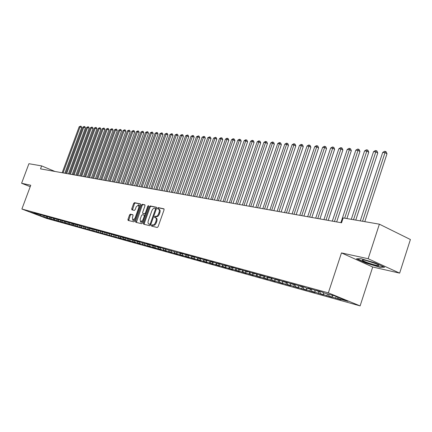 <?xml version="1.0" encoding="UTF-8"?>
<svg xmlns="http://www.w3.org/2000/svg" width="432" height="432" viewBox="0 0 432 432"><rect width="100%" height="100%" fill="white"/><g stroke="black" fill="none" stroke-linecap="round" stroke-linejoin="round"><path stroke-width="0.65" d="M151.427 225.38L151.567 226.12L157.237 227.491L158.107 226.687L164.074 209.839L163.901 208.807L158.139 207.603L157.54 208.17L157.653 208.888L158.544 209.088C159.413 209.569 159.592 210.665 159.073 212.382L158.582 213.775C157.837 215.552 156.919 216.416 155.817 216.362L155.088 216.2L154.489 216.767L154.602 217.49L155.477 217.696C156.352 218.187 156.53 219.294 156.011 221.027L155.515 222.421C154.769 224.203 153.851 225.061 152.755 224.991L152.032 224.818L151.427 225.38M156.136 217.982L156.249 218.014C157.129 218.506 157.307 219.618 156.789 221.346L156.292 222.739C155.547 224.521 154.629 225.38 153.538 225.31L152.809 225.137L152.177 226.265M164.101 209.012L158.917 207.927L158.269 209.018M158.63 209.12L159.322 209.412C160.186 209.893 160.364 210.994 159.851 212.706L159.359 214.099C158.614 215.876 157.696 216.74 156.595 216.686L155.866 216.524L155.228 217.631M130.361 214.159L129.557 214.936L127.948 219.424L128.088 220.423L133.925 221.843L134.741 221.06L140.524 204.887L140.341 203.888L134.482 202.662L133.677 203.445L131.738 208.856L131.873 209.839L134.39 210.4L135.205 209.617L136.172 206.917L138.456 204.844L138.839 207.495L135.032 218.128L132.77 220.19L132.386 217.501L133.018 215.735L132.872 214.742L130.361 214.159L131.123 214.466L130.318 215.244L128.682 220.568M40.522 168.874L341.55 222.793L343.154 217.928L379.382 224.176L368.156 258.725L341.474 252.914L328.342 292.869L21.886 209.023L30.753 185.252L21.6 183.26L28.917 163.712L41.629 165.904L40.522 168.874M143.494 223.166L143.651 224.197L149.818 225.693L150.671 224.894L156.578 208.267L156.416 207.241L150.19 205.94L149.348 206.744L143.494 223.166L144.266 223.479L144.25 224.343M141.761 223.738L135.767 222.286L135.616 221.27L141.404 205.07L142.231 204.282L144.828 204.827L144.979 205.826L142.625 212.425L142.808 213.446L144.52 213.829L145.357 213.035L147.814 206.129L148.43 205.578L148.538 206.28L142.598 222.95L141.761 223.738M328.342 292.869L360.115 305.894L46.526 218.392L21.886 209.023M155.336 247.86L154.683 246.024L157.453 247.104L159.64 247.709L156.87 246.623L182.412 253.973L179.588 252.866L183.146 253.843L188.379 255.62L185.544 254.502L189.167 255.496L194.459 257.294L191.614 256.165L195.307 257.186L200.664 259L197.797 257.866L201.571 258.903L206.987 260.739L204.109 259.6L207.954 260.658L210.843 261.803L213.44 262.516L210.546 261.371L214.472 262.451L220.018 264.325L217.112 263.174L221.119 264.276L226.735 266.177L223.814 265.016L227.902 266.139L230.828 267.305L233.588 268.061L230.656 266.895L234.83 268.04L240.586 269.989L237.638 268.812L241.898 269.984L247.73 271.955L244.771 270.772L249.124 271.966L255.026 273.964L252.05 272.77L256.495 273.996L262.478 276.016L259.492 274.817L264.033 276.064L267.025 277.268L270.092 278.111L267.095 276.907L271.733 278.181L277.873 280.255L274.86 279.04L279.607 280.341L285.827 282.442L282.803 281.221L287.653 282.555L293.96 284.683L290.925 283.451L295.888 284.818L302.276 286.972L299.23 285.736L304.306 287.129L307.363 288.371L310.786 289.31L307.73 288.068L312.919 289.494L319.496 291.708L316.424 290.455L321.737 291.919L324.815 293.177L334.768 295.915L347.976 301.325L337.975 298.544L340.961 299.77L329.098 296.082L332.078 297.297L320.425 293.674L323.39 294.883L315.311 292.259L311.942 291.325L314.901 292.523L303.647 289.019L306.596 290.212L295.537 286.767L298.469 287.955L290.752 285.444L287.599 284.569L290.525 285.746L279.833 282.409L282.744 283.581L275.249 281.14L272.23 280.303L275.13 281.464L267.743 279.056L264.784 278.235L267.673 279.391L260.393 277.015L257.499 276.215L260.372 277.36L253.195 275.017L250.355 274.234L253.222 275.373L246.143 273.062L243.362 272.29L246.213 273.424L239.236 271.145L236.509 270.389L239.35 271.517L232.465 269.266L229.792 268.526L232.621 269.644L223.209 266.695L226.022 267.813L219.316 265.615L216.751 264.902L219.553 266.015L212.938 263.844L210.416 263.147L213.208 264.249L206.68 262.111L204.206 261.425L206.987 262.521L200.54 260.404L198.115 259.735L200.88 260.82L192.137 258.071L194.891 259.157L188.606 257.094L186.273 256.446L189.011 257.521L180.511 254.848L183.238 255.917L174.857 253.276L177.574 254.34L169.306 251.737L172.006 252.796L166.023 250.825L163.858 250.225L166.541 251.273L160.634 249.329L158.501 248.74L161.179 249.782L153.241 247.277L155.903 248.319L148.073 245.846L150.725 246.877L139.99 243.599L138.002 243.049L140.627 244.069L135.049 242.228L133.094 241.688L135.707 242.703L128.272 240.349L130.874 241.358L125.415 239.555L123.53 239.031L126.117 240.035L120.722 238.253L118.865 237.74L121.441 238.734L76.248 226.168L73.802 225.234L73.305 223.943L70.772 222.971L34.258 212.998M73.3 223.938L74.914 224.386L72.382 223.409L89.883 228.506L91.6 228.976L89.014 227.983L91.606 228.695L95.942 230.175L93.344 229.171L95.974 229.894L100.354 231.39L97.745 230.38L100.424 231.115L104.841 232.621L102.222 231.611L104.944 232.357L109.404 233.879L106.769 232.859L109.539 233.62L114.048 235.154L111.397 234.133L114.21 234.905L118.768 236.455L116.105 235.424L123.568 237.778L120.89 236.741L123.806 237.541L128.45 239.123L125.766 238.075L133.423 240.489L130.723 239.441L133.736 240.268L138.483 241.882L135.767 240.824L138.834 241.666L148.873 244.744L146.129 243.67L149.31 244.544L154.208 246.213L151.448 245.133L154.694 246.024M73.802 225.234L72.241 224.802L71.674 223.317M72.36 225.088L68.386 223.733L67.829 222.275M68.526 224.024L64.589 222.674L64.039 221.243M64.751 222.977L60.847 221.638L60.307 220.234M61.036 221.94L57.164 220.617L56.63 219.235M57.445 220.725L57.164 220.617M57.37 220.919L53.536 219.607L53.006 218.246M53.833 219.721L53.536 219.607M53.762 219.92L49.955 218.614L49.437 217.28M50.274 218.738L49.955 218.614M50.204 218.927L46.429 217.636L45.916 216.324M46.764 217.766L46.429 217.636M46.694 217.955L30.278 212.096L34.015 213.127M44.339 217.058L43.859 215.838M40.549 216.005L40.489 214.909M47.833 218.025L47.353 216.799M51.381 219.013L50.9 217.771M54.977 220.007L54.497 218.765M58.633 221.022L58.147 219.769M62.338 222.053L61.852 220.79M59.243 220.072L59.513 219.926M66.101 223.096L65.615 221.827M63.072 221.125L63.347 220.979M69.919 224.154L69.433 222.874M66.96 222.194L67.235 222.048M70.902 223.279L71.188 223.128M76.156 225.887L75.578 224.375M77.738 226.325L77.236 225.013M74.914 224.386L75.2 224.23M80.131 226.989L79.547 225.45M81.734 227.437L81.232 226.098M78.986 225.504L79.277 225.347M84.164 228.107L83.57 226.541M85.795 228.56L85.282 227.2M83.122 226.643L83.419 226.481M88.263 229.246L87.664 227.648M89.921 229.705L89.402 228.317M87.329 227.799L87.631 227.637M92.426 230.402L91.843 228.841M94.111 230.872L93.582 229.457M91.6 228.976L91.908 228.809M96.66 231.579L96.104 230.083M98.372 232.049L97.832 230.612M95.942 230.175L96.255 230.002M100.958 232.767L100.429 231.347M102.697 233.253L102.152 231.784M100.354 231.39L100.672 231.212M105.23 234.225L104.819 232.616M107.093 234.473L106.537 232.972M104.841 232.621L105.165 232.443M109.766 235.213L109.258 233.836M111.559 235.71L110.997 234.187M109.404 233.879L109.733 233.696M114.275 236.466L113.767 235.078M116.105 236.974L115.533 235.413M114.048 235.154L114.383 234.97M118.865 237.74L118.352 236.342M120.722 238.253L120.139 236.666M118.768 236.455L119.108 236.266M123.53 239.031L123.017 237.627M125.415 239.555L124.826 237.935M123.568 237.778L123.914 237.584M128.272 240.349L127.759 238.928M130.194 240.883L129.595 239.225M128.45 239.123L128.806 238.923M133.094 241.688L132.581 240.257M135.049 242.228L134.438 240.543M133.423 240.489L133.78 240.284M138.002 243.049L137.484 241.607M139.99 243.599L139.369 241.877M138.483 241.882L138.845 241.672M142.992 244.436L142.474 242.984M145.017 244.998L144.385 243.238M143.629 243.297L143.996 243.086M148.073 245.846L147.55 244.377M150.131 246.418L149.488 244.615M148.873 244.744L149.24 244.528M153.241 247.277L152.717 245.803M154.208 246.213L154.58 245.997M158.501 248.74L157.977 247.25M160.634 249.329L159.991 247.504M159.64 247.709L160.018 247.487M163.858 250.225L163.328 248.724M166.023 250.825L165.418 249.091M165.175 249.232L165.553 249.01M169.306 251.737L168.777 250.22M171.515 252.353L170.942 250.706M170.813 250.781L171.196 250.56M174.857 253.276L174.328 251.748M177.109 253.903L176.575 252.353M176.558 252.364L176.942 252.137M180.511 254.848L179.977 253.298M182.801 255.485L182.272 253.935M182.412 253.973L182.795 253.746M186.273 256.446L185.728 254.858M188.606 257.094L188.071 255.533M188.379 255.62L188.768 255.388M192.137 258.071L191.587 256.451M194.513 258.736L193.979 257.159M194.459 257.294L194.848 257.056M198.115 259.735L197.554 258.071M200.54 260.404L200.005 258.817M200.664 259L201.053 258.763M204.206 261.425L203.634 259.718M206.68 262.111L206.14 260.507M206.987 260.739L207.382 260.501M210.416 263.147L209.839 261.403M212.938 263.844L212.398 262.229M213.44 262.516L213.835 262.273M216.751 264.902L216.157 263.115M219.316 265.615L218.776 263.984M220.018 264.325L220.417 264.082M223.209 266.695L222.604 264.865M225.823 267.424L225.283 265.777M226.735 266.177L227.135 265.928M229.792 268.526L229.176 266.647M232.465 269.266L231.919 267.602M233.588 268.061L233.993 267.813M236.509 270.389L235.883 268.461M239.236 271.145L238.691 269.465M240.586 269.989L240.991 269.735M243.362 272.29L242.725 270.313M246.143 273.062L245.597 271.366M247.73 271.955L248.135 271.696M250.355 274.234L249.707 272.203M253.195 275.017L252.65 273.31M255.026 273.964L255.431 273.699M257.499 276.215L256.835 274.131M260.393 277.015L259.848 275.292M262.478 276.016L262.888 275.751M264.784 278.235L264.114 276.097M267.743 279.056L267.197 277.312M270.092 278.111L270.502 277.841M272.23 280.303L271.55 278.132M275.249 281.14L274.703 279.374M277.873 280.255L278.289 279.979M279.833 282.409L279.153 280.217M282.917 283.268L282.361 281.453M285.827 282.442L286.243 282.166M287.599 284.569L286.918 282.35M290.752 285.444L290.185 283.576M293.96 284.683L294.381 284.402M295.537 286.767L294.856 284.531M298.76 287.663L298.177 285.746M302.276 286.972L302.702 286.686M303.647 289.019L302.967 286.762M306.941 289.937L306.353 287.96M310.786 289.31L311.213 289.024M311.942 291.325L311.261 289.04M315.311 292.259L314.707 290.223M319.496 291.708L319.923 291.416M320.425 293.674L319.783 291.508M323.87 294.635L323.255 292.534M329.098 296.082L328.552 294.203M332.624 297.065L332.073 295.175M54.961 171.461L41.629 165.904M21.6 183.26L30.218 186.694M341.474 252.914L372.708 267.014L399.643 273.121L368.156 258.725M399.643 273.121L410.4 239.522L379.382 224.176M372.708 267.014L360.115 305.894M337.975 298.544L337.543 297.049M365.909 263.056L379.814 267.241L384.615 267.241L375.149 262.921L360.925 258.66L356.492 258.795L365.909 263.056L366.012 262.753M336.193 296.498L335.605 298.28M327.478 293.906L326.84 295.839M318.902 291.546L318.276 293.458M310.522 289.24L309.895 291.13M302.335 286.929L301.698 288.851M294.419 284.413L293.679 286.621M286.567 282.253L285.838 284.44M278.883 280.141L278.154 282.307M271.361 278.078L270.637 280.217M263.99 276.053L263.277 278.17M256.765 274.099L256.063 276.161M249.685 272.192L248.999 274.201M242.735 270.346L242.077 272.273M235.915 268.569L235.294 270.389M229.235 266.819L228.647 268.542M222.685 265.108L222.124 266.728M216.259 263.423L215.73 264.951M209.957 261.765L209.461 263.207M203.78 260.14L203.31 261.495M197.716 258.547L197.273 259.816M191.765 256.975L191.349 258.169M185.922 255.436L185.533 256.554M180.193 253.919L179.825 254.966M174.566 252.428L174.22 253.411M169.036 250.965L168.718 251.878M163.609 249.529L163.312 250.376M158.279 248.114L158.004 248.902M153.041 246.721L152.782 247.45M147.895 245.349L147.658 246.024M142.841 244.004L142.619 244.625M137.867 242.676L137.668 243.248M132.98 241.375L132.797 241.893M128.18 240.089L128.012 240.559M123.455 238.826L123.304 239.252M118.811 237.584L118.67 237.967M114.237 236.363L114.118 236.698M109.744 235.154L109.636 235.451M156.611 207.446L150.957 206.264L150.115 207.063L144.266 223.479M149.699 224.262L150.298 223.7L155.477 209.12L155.363 208.408L154.57 208.235C153.484 208.197 152.577 209.061 151.843 210.816L148.316 220.73C147.798 222.453 147.971 223.56 148.84 224.046L150.844 224.408M156.308 209.018L155.407 208.429M149.456 224.289L148.937 224.078M150.476 224.575L149.715 224.392M145.017 205.022L142.992 204.601L142.166 205.389L136.361 222.431M143.489 213.727L145.287 214.148L145.838 213.862M140.173 219.289L140.584 222.016L142.895 219.931L144.25 216.13L144.099 215.114L142.355 214.715L141.523 215.503L140.173 219.289M141.302 222.307L143.251 221.125M145.114 215.887L144.153 215.136M133.051 214.915L131.123 214.466M133.488 220.482L135.346 219.37M139.828 206.836L139.212 205.162L138.515 204.871M140.567 204.093L135.238 202.981L134.433 203.764L132.457 209.974M379.939 266.863L379.814 267.241M364.792 221.659L386.996 153.76L385.02 152.642L382.698 152.447L360.283 220.882M362.561 221.27L385.409 151.411L386.197 151.859L386.996 153.76M382.698 152.447L384.48 151.335L385.409 151.411M355.747 220.099L377.779 152.971L375.813 151.864L373.54 151.675L351.292 219.326M353.522 219.715L376.207 150.649L376.996 151.092L377.779 152.971M373.54 151.675L375.3 150.574L376.207 150.649M346.896 218.57L368.766 152.199L366.806 151.103L364.586 150.919L340.897 222.68M344.682 218.187L367.211 149.904L367.999 150.341L368.766 152.199M364.586 150.919L366.325 149.828L367.211 149.904M367.87 262.78C373.702 264.8 377.368 265.712 378.864 265.529C379.064 265.108 377.195 264.163 373.253 262.699C368.561 261.052 365.094 260.113 362.853 259.875C361.336 259.983 363.004 260.95 367.87 262.78M365.893 260.431L375.656 263.623M383.778 266.857L379.609 266.863L366.131 262.807L357.215 258.773M336.647 221.918L359.953 151.443L357.998 150.363L355.822 150.179L332.311 221.141M334.444 221.519L358.414 149.175L359.197 149.607L359.953 151.443M355.822 150.179L357.545 149.099L358.414 149.175M328.196 220.401L351.329 150.703L349.38 149.634L347.252 149.45L323.919 219.634M325.998 220.007L349.801 148.462L350.584 148.889L351.329 150.703M347.252 149.45L348.953 148.387L349.801 148.462M319.928 218.921L342.889 149.985L340.945 148.921L338.861 148.743L315.7 218.165M317.741 218.527L340.945 148.921L341.377 147.76L342.155 148.187L342.889 149.985M338.861 148.743L340.546 147.69L341.377 147.76M311.839 217.474L334.627 149.278L332.689 148.225L330.653 148.052L307.66 216.724M309.658 217.08L332.689 148.225L333.131 147.074L333.904 147.501L334.627 149.278M330.653 148.052L332.316 147.01L333.131 147.074M303.917 216.054L326.538 148.581L324.605 147.539L322.612 147.371L299.792 215.314M301.741 215.665L324.605 147.539L325.053 146.405L325.825 146.826L326.538 148.581M322.612 147.371L324.259 146.34L325.053 146.405M296.163 214.666L318.616 147.906L316.688 146.869L314.739 146.707L292.086 213.932M293.998 214.277L316.688 146.869L317.147 145.751L317.92 146.167L318.616 147.906M314.739 146.707L316.364 145.687L317.147 145.751M288.565 213.305L310.856 147.242L308.939 146.216L307.028 146.054L284.537 212.582M286.411 212.917L308.939 146.216L309.404 145.109L310.171 145.519L310.856 147.242M307.028 146.054L308.637 145.044L309.404 145.109M281.124 211.972L303.259 146.588L301.342 145.573L299.468 145.417L277.144 211.259M278.98 211.588L301.342 145.573L301.811 144.482L302.578 144.887L303.259 146.588M299.468 145.417L301.061 144.418L301.811 144.482M273.839 210.665L295.807 145.951L293.9 144.947L292.064 144.79L269.903 209.963M271.701 210.281L293.9 144.947L294.376 143.861L295.142 144.266L295.807 145.951M292.064 144.79L293.641 143.802L294.376 143.861M266.695 209.385L288.511 145.325L286.61 144.331L284.807 144.18L262.807 208.688M264.568 209.007L286.61 144.331L287.091 143.257L287.847 143.656L288.511 145.325M284.807 144.18L286.367 143.197L287.091 143.257M259.697 208.132L281.351 144.715L279.461 143.726L277.695 143.581L255.847 207.441M257.575 207.754L279.461 143.726L279.947 142.668L280.703 143.062L281.351 144.715M277.695 143.581L279.239 142.609L279.947 142.668M252.833 206.901L274.336 144.115L272.452 143.132L270.718 142.987L249.026 206.221M250.722 206.523L272.452 143.132L272.943 142.085L273.694 142.479L274.336 144.115M270.718 142.987L272.246 142.025L272.943 142.085M246.1 205.697L267.451 143.527L265.577 142.555L263.876 142.409L242.341 205.022M243.999 205.319L265.577 142.555L266.069 141.518L266.819 141.907L267.451 143.527M263.876 142.409L265.394 141.458L266.069 141.518M239.501 204.514L260.701 142.949L258.833 141.988L257.164 141.842L235.786 203.85M237.411 204.142L258.833 141.988L259.335 140.956L260.08 141.34L260.701 142.949M257.164 141.842L258.665 140.902L259.335 140.956M233.026 203.359L254.081 142.382L252.218 141.426L250.582 141.286L229.349 202.694M230.947 202.981L252.218 141.426L252.72 140.411L253.465 140.789L254.081 142.382M250.582 141.286L252.067 140.357L252.72 140.411M226.676 202.219L247.585 141.826L245.727 140.881L244.123 140.74L223.036 201.566M224.602 201.847L245.727 140.881L246.235 139.871L246.98 140.249L247.585 141.826M244.123 140.74L245.592 139.817L246.235 139.871M220.444 201.101L241.207 141.28L239.355 140.341L237.784 140.206L216.842 200.459M218.381 200.734L239.355 140.341L239.868 139.342L240.608 139.72L241.207 141.28M237.784 140.206L239.242 139.293L239.868 139.342M214.331 200.005L234.949 140.74L233.107 139.811L231.563 139.682L210.767 199.368M212.274 199.638L233.107 139.811L233.62 138.823L234.355 139.196L234.949 140.74M231.563 139.682L233.005 138.775L233.62 138.823M208.327 198.931L228.803 140.216L226.967 139.293L225.45 139.163L204.8 198.299M206.28 198.563L226.967 139.293L227.486 138.316L228.22 138.683L228.803 140.216M225.45 139.163L226.881 138.267L227.486 138.316M202.43 197.878L222.766 139.698L220.941 138.785L219.451 138.661L198.941 197.251M200.394 197.51L220.941 138.785L221.465 137.819L222.194 138.181L222.766 139.698M219.451 138.661L220.865 137.765L221.465 137.819M196.641 196.841L216.842 139.19L215.023 138.283L213.559 138.159L193.19 196.22M194.616 196.474L215.023 138.283L215.546 137.327L216.275 137.689L216.842 139.19M213.559 138.159L215.546 137.327M190.96 195.82L211.021 138.694L209.212 137.792L207.77 137.673L187.537 195.21M188.941 195.458L209.212 137.792L209.736 136.847L210.46 137.203L211.021 138.694M207.77 137.673L209.736 136.847M185.377 194.821L205.303 138.202L203.499 137.311L202.09 137.192L181.991 194.216M183.368 194.459L203.499 137.311L204.028 136.372L204.752 136.728L205.303 138.202M202.09 137.192L204.028 136.372M179.89 193.838L199.687 137.722L197.888 136.836L196.501 136.723L176.537 193.239M177.892 193.482L197.888 136.836L198.423 135.907L199.141 136.258L199.687 137.722M196.501 136.723L198.423 135.907M174.501 192.872L194.162 137.252L192.375 136.372L191.014 136.258L171.18 192.278M172.514 192.515L192.375 136.372L192.91 135.448L193.622 135.799L194.162 137.252M191.014 136.258L192.91 135.448M169.204 191.921L188.735 136.787L186.959 135.913L185.614 135.799L165.915 191.333M167.227 191.57L186.959 135.913L187.493 135L188.206 135.351L188.735 136.787M185.614 135.799L187.493 135M163.998 190.993L183.406 136.328L181.629 135.464L180.311 135.351L160.742 190.409M162.027 190.636L181.629 135.464L182.169 134.557L182.876 134.903L183.406 136.328M180.311 135.351L182.169 134.557M158.884 190.075L178.162 135.88L176.391 135.022L175.1 134.914L155.655 189.497M156.919 189.724L176.391 135.022L176.936 134.125L177.638 134.465L178.162 135.88M175.1 134.914L176.936 134.125M153.851 189.173L173.005 135.437L171.245 134.59L169.97 134.482L150.655 188.6M151.897 188.822L171.245 134.59L171.785 133.699L172.492 134.039L173.005 135.437M169.97 134.482L171.785 133.699M148.905 188.287L167.935 135.005L166.18 134.158L164.927 134.055L145.741 187.72M146.961 187.942L166.18 134.158L166.725 133.277L167.427 133.618L167.935 135.005M164.927 134.055L166.725 133.277M144.04 187.418L162.945 134.579L161.201 133.736L159.97 133.634L140.902 186.856M142.106 187.072L161.201 133.736L161.746 132.867L162.443 133.202L162.945 134.579M159.97 133.634L161.746 132.867M139.255 186.559L158.042 134.158L156.303 133.326L155.093 133.223L136.145 186.003M137.327 186.214L156.303 133.326L156.848 132.457L157.545 132.791L158.042 134.158M155.093 133.223L156.848 132.457M134.546 185.717L153.214 133.742L151.486 132.916L150.293 132.818L131.468 185.166M132.629 185.371L151.486 132.916L152.032 132.057L152.723 132.392L153.214 133.742M150.293 132.818L152.032 132.057M129.913 184.885L148.462 133.337L146.745 132.516L145.568 132.419L126.868 184.34M128.007 184.545L146.745 132.516L147.29 131.668L147.982 131.992L148.462 133.337M145.568 132.419L147.29 131.668M125.361 184.07L143.791 132.937L142.079 132.122L140.924 132.025L122.337 183.53M123.46 183.73L142.079 132.122L142.625 131.279L143.311 131.603L143.791 132.937M140.924 132.025L142.625 131.279M120.874 183.265L139.19 132.543L137.484 131.738L136.35 131.641L117.877 182.731M118.984 182.93L137.484 131.738L138.035 130.896L138.715 131.22L139.19 132.543M136.35 131.641L138.035 130.896M116.462 182.477L134.665 132.154L132.964 131.355L131.846 131.258L113.492 181.942M114.583 182.142L132.964 131.355L133.515 130.523L134.195 130.842L134.665 132.154M131.846 131.258L133.515 130.523M112.115 181.699L130.205 131.776L128.515 130.977L127.413 130.885L109.172 181.17M110.246 181.364L128.515 130.977L129.065 130.156L129.74 130.475L130.205 131.776M127.413 130.885L129.065 130.156M107.838 180.932L125.82 131.398L124.135 130.61L123.05 130.518L104.922 180.409M105.98 180.598L124.135 130.61L124.686 129.789L125.361 130.108L125.82 131.398M123.05 130.518L124.686 129.789M103.631 180.176L121.495 131.031L119.821 130.243L118.751 130.156L100.737 179.658M101.774 179.847L119.821 130.243L120.371 129.433L121.046 129.746L121.495 131.031M118.751 130.156L120.371 129.433M99.484 179.437L117.239 130.664L115.571 129.886L114.523 129.794L96.611 178.924M97.637 179.107L115.571 129.886L116.127 129.082L116.791 129.395L117.239 130.664M114.523 129.794L116.127 129.082M95.402 178.702L113.049 130.307L111.391 129.53L110.354 129.443L92.556 178.195M93.566 178.373L111.391 129.53L111.942 128.736L112.606 129.044L113.049 130.307M110.354 129.443L111.942 128.736M91.379 177.984L108.923 129.951L107.271 129.184L106.25 129.098L88.555 177.476M89.548 177.655L107.271 129.184L107.822 128.39L108.481 128.698L108.923 129.951M106.25 129.098L107.822 128.39M87.415 177.277L104.857 129.605L103.21 128.839L102.206 128.758L84.618 176.774M85.595 176.947L103.21 128.839L103.761 128.056L104.42 128.363L104.857 129.605M102.206 128.758L103.761 128.056M83.511 176.575L100.85 129.26L99.209 128.504L98.221 128.417L80.741 176.078M81.702 176.251L99.209 128.504L99.765 127.726L100.418 128.029L100.85 129.26M98.221 128.417L99.765 127.726M79.666 175.889L96.898 128.925L95.267 128.169L94.289 128.088L76.918 175.392M77.868 175.565L95.267 128.169L95.823 127.397L96.476 127.699L96.898 128.925M94.289 128.088L95.823 127.397M75.881 175.208L93.01 128.59L91.384 127.84L90.423 127.759L73.148 174.717M74.083 174.884L91.384 127.84L91.94 127.073L92.588 127.375L93.01 128.59M90.423 127.759L91.94 127.073M72.144 174.539L89.176 128.261L87.556 127.521L86.611 127.44L69.439 174.053M70.362 174.22L87.556 127.521L88.112 126.76L88.76 127.057L89.176 128.261M86.611 127.44L88.112 126.76M68.467 173.88L85.396 127.937L83.786 127.202L82.847 127.121L65.777 173.399M66.69 173.561L83.786 127.202L84.337 126.446L84.98 126.738L85.396 127.937M82.847 127.121L84.337 126.446M64.838 173.232L81.67 127.618L80.066 126.884L79.142 126.808L62.17 172.751M63.067 172.913L80.066 126.884L80.617 126.139L81.259 126.43L81.67 127.618M79.142 126.808L80.617 126.139M153.538 225.31L152.755 224.991M156.292 222.739L155.515 222.421M156.789 221.346L156.011 221.027M155.866 216.524L155.088 216.2M156.595 216.686L155.817 216.362M159.359 214.099L158.582 213.775M159.851 212.706L159.073 212.382M158.917 207.927L158.139 207.603M152.809 225.137L152.032 224.818M150.115 207.063L149.348 206.744M150.957 206.264L150.19 205.94M150.995 223.987L150.298 223.7M156.168 209.412L155.477 209.12M136.382 221.578L135.616 221.27M142.166 205.389L141.404 205.07M142.992 204.601L142.231 204.282M143.575 213.764L142.808 213.446M145.287 214.148L144.52 213.829M146.032 213.316L145.357 213.035M148.489 206.41L147.814 206.129M143.575 220.207L142.895 219.931M144.931 216.405L144.25 216.13M135.697 218.398L135.032 218.128M139.493 207.765L138.839 207.495M132.494 209.164L131.738 208.856M134.433 203.764L133.677 203.445M135.238 202.981L134.482 202.662M128.709 219.731L127.948 219.424M130.318 215.244L129.557 214.936M156.249 218.014L155.552 217.728M156.136 208.732L155.363 208.408M149.612 224.359L148.84 224.046M143.543 213.754L142.776 213.435M141.356 222.329L140.584 222.016M144.866 215.428L144.099 215.114M133.537 220.498L132.77 220.19M378.227 264.832L378.864 265.529"/></g></svg>
